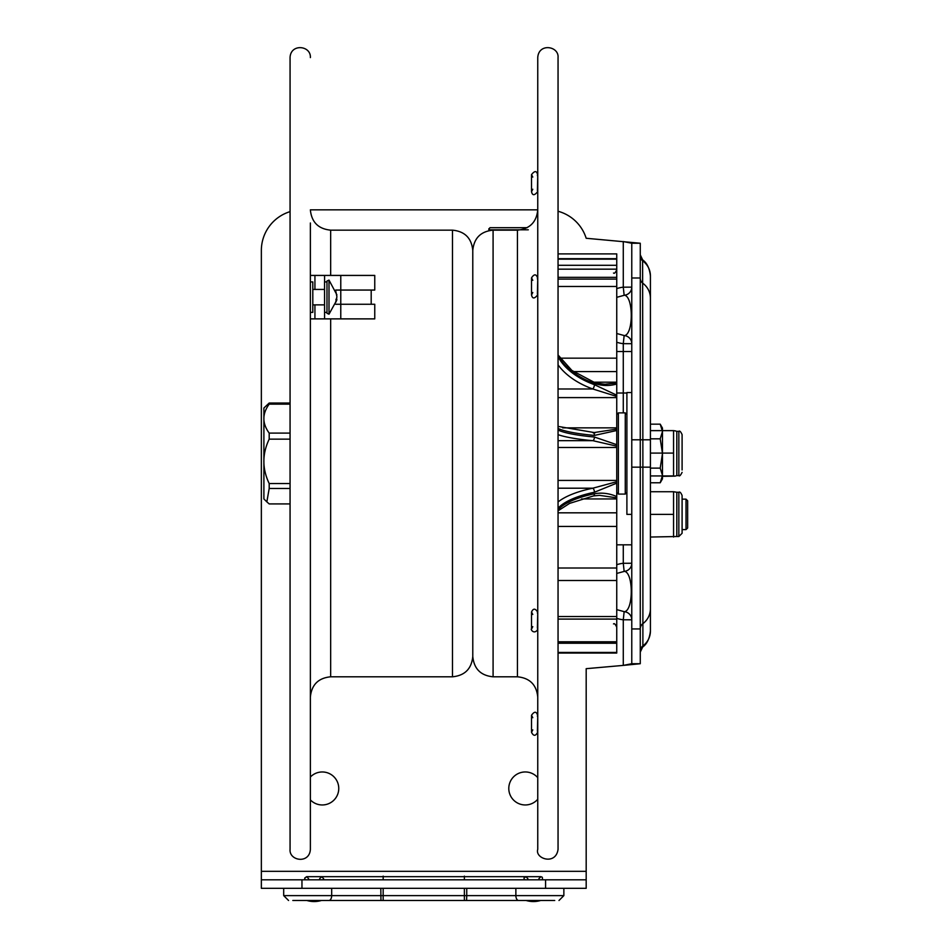 <?xml version="1.0" encoding="UTF-8"?>
<svg xmlns="http://www.w3.org/2000/svg" width="949" height="949" viewBox="0 0 949 949"><rect width="100%" height="100%" fill="white"/><g stroke="black" fill="none" stroke-linecap="round" stroke-linejoin="round"><path stroke-width="1.42" d="M631.773 514.382L631.773 392.566L626.898 392.566L626.898 514.382L631.773 514.382L631.773 544.833L616.743 544.833M662.473 476.327L675.036 476.137L673.565 475.959L673.565 430.632L650.421 430.632M650.421 475.935L673.565 475.935M675.036 430.822L673.565 430.656M650.421 453.088L673.565 453.088M682.094 469.969L682.094 434.595L682.094 469.969M310.37 222.991L310.37 849.367C309.481 864.242 288.994 860.897 290.062 849.367L290.062 57.592C290.608 43.215 311.153 45.516 310.37 57.592M310.37 504.227L310.37 402.72M310.37 422.091L310.37 484.868M330.667 318.876L330.667 676.803L452.483 676.803L452.483 230.156L330.667 230.156L330.667 275.424M493.089 230.156L517.442 230.156L517.442 676.803L493.089 676.803L493.089 230.156C480.752 231.354 473.99 238.128 472.78 250.453L472.78 656.494L472.78 250.453C471.582 238.128 464.808 231.354 452.483 230.156M537.751 849.367L537.751 57.592C538.629 42.717 559.115 46.062 558.048 57.592L558.048 849.367C555.817 865.713 534.762 858.631 537.751 849.367M528.308 229.8L489.981 229.8L488.937 229.148L489.981 227.677L527.169 227.677M558.048 258.686L616.743 258.686L616.743 253.893L558.048 253.893M616.743 258.686L616.743 269.16L558.048 269.16M558.048 277.333L616.743 277.333L616.743 269.16M616.743 277.333L616.743 279.101L558.048 279.101M558.048 286.479L616.743 286.479L616.743 279.101M616.743 286.479L616.743 358.164L559.993 358.164M573.421 371.581L616.743 371.581L616.743 358.164M616.743 371.581L616.743 382.186L594.027 382.186M558.048 397.607L616.743 397.607L616.743 427.869L562.674 427.869M558.048 447.477L616.743 447.477L616.743 480.419L558.048 480.419M581.5 498.949L616.743 498.949L616.743 512.828L558.048 512.828M558.048 526.434L616.743 526.434L616.743 512.828M616.743 526.434L616.743 568.012L558.048 568.012M558.048 580.503L616.743 580.503L616.743 568.012M616.743 580.503L616.743 616.542L558.048 616.542M558.048 653.054L616.743 653.054L616.743 616.542M558.048 434.666A84.461 13.215 180 0 0 592.805 440.668L616.743 446.16L616.755 444.69L594.43 437.026A3.25 1.601 95.2 0 1 592.805 440.668L558.048 440.668M558.048 428.462A81.211 12.705 180 0 0 594.43 435.413L616.755 430.502L616.743 444.701M616.743 447.477L616.743 446.16M558.048 508.178A81.211 29.099 180 0 1 594.43 492.246L616.755 483.148L616.743 480.419M616.743 481.712L592.805 488.201A84.461 30.261 0 0 0 558.048 501.962M594.43 492.246A3.25 1.518 -101.7 0 0 592.805 488.201L558.048 488.201M616.743 483.148L616.743 496.564C609.329 493.338 601.88 492.412 594.43 493.765A3.25 1.518 78.3 0 1 593.457 495.936L569.614 503.385L558.048 510.823M593.457 495.936L599.543 495.354L616.743 497.834L616.755 496.564M616.743 498.949L616.743 497.834M558.048 355.46A81.211 51.104 180 0 0 594.43 383.432C601.891 385.946 609.341 386.148 616.755 384.013L616.743 395.175L594.43 384.689A81.211 51.104 0 0 1 558.048 356.729M616.755 476.457L616.743 477.857M616.743 383.028L616.743 384.013L616.743 382.186L616.743 384.013L616.743 383.028L605.913 384.12C605.759 384.76 592.757 382.423 593.908 382.15A3.25 1.257 -70 0 0 593.908 382.139A3.25 1.257 -70 0 1 594.43 383.432M616.743 397.607L616.755 395.175M616.755 430.49L616.743 427.869M558.048 364.831A84.461 53.156 180 0 0 592.805 388.983L616.743 396.445M558.048 388.983L592.805 388.983A3.25 1.257 -70 0 0 594.43 384.689M594.43 435.413A3.25 1.601 -84.8 0 0 593.089 432.625A3.25 1.601 -84.8 0 0 592.805 432.649M616.743 429.102L593.327 432.685M625.272 412.874L625.272 494.085L618.368 494.085L618.368 412.874L625.272 412.874L626.898 414.499M537.383 190.666L537.751 175.648M537.383 731.299L537.751 716.281M537.383 293.917L537.751 278.899M537.383 628.048L537.751 613.03M326.978 281.011L326.978 313.3L329.006 314.202L329.006 280.097L326.978 281.011M336.824 297.156L336.563 299.41M329.006 314.202L336.824 300.026L335.578 302.612L336.907 296.729L335.578 290.204L336.563 294.89M329.006 280.097L336.907 294.89M336.907 299.41L335.899 299.41M292.814 900.494L554.738 900.494M552.899 900.494L513.919 900.494M464.381 900.494L464.381 895.619L331.676 895.619A4.875 2.811 90 0 1 328.876 900.494L294.653 900.494M314.143 876.674L533.409 876.674M626.898 393.005L616.743 393.005M616.743 351.533L623.279 351.533L623.279 412.874M642.603 647.159L642.888 645.925A18.648 18.577 0 0 0 650.421 631.014C648.986 644.051 642.603 646.755 642.615 647.147L640.267 652.141M616.743 297.334L624.454 295.222C633.541 296.562 633.541 334.285 624.454 335.614L616.743 333.514M310.37 777.041A16.489 16.489 0 0 1 338.757 788.465A16.489 16.489 0 0 1 310.37 799.888M558.048 211.259A40.605 40.605 0 0 1 586.185 238.27L640.267 243.241L631.773 243.241L623.279 241.544L623.279 287.179A29.431 28.423 180 0 0 616.743 288.615M290.062 211.639A40.605 40.605 0 0 0 261.355 250.453L261.355 871.324L586.185 871.324L586.185 668.677L623.279 665.403L631.773 663.719L631.773 628.95L640.267 628.95L640.267 243.241M624.454 295.222A8.126 8.114 0 0 0 631.773 287.144L623.279 287.179L624.145 295.246M640.267 277.998L631.773 277.998L631.773 439.79L650.421 439.79L650.421 467.157L642.888 467.157L642.603 259.801C642.603 260.192 648.986 262.897 650.421 275.934L650.421 298.223A18.648 18.577 0 0 0 642.888 283.312A6.501 6.477 0 0 1 640.267 278.116M631.773 663.719L640.267 663.719L640.267 628.95M640.267 651.121A6.501 6.477 -0 0 1 642.888 645.925L642.888 467.157L631.773 467.157L631.773 628.95M631.773 467.157L631.773 453.48M631.773 277.998L631.773 243.241M640.267 663.719L623.279 665.403L623.279 619.78L631.773 619.804A8.126 8.114 180 0 0 624.454 611.725L616.743 609.626M545.58 888.311L586.185 888.311L586.185 879.818L545.58 879.818L545.58 888.311L301.96 888.311L301.96 879.818L261.355 879.818L261.355 888.311L301.96 888.311M301.96 879.818L545.58 879.818M330.667 230.156C318.342 228.946 311.569 222.185 310.37 209.848L537.751 209.848C536.541 222.185 529.779 228.946 517.442 230.156M537.751 799.26A16.489 16.489 0 0 1 508.794 788.465A16.489 16.489 0 0 1 537.751 777.658M586.185 871.324L586.185 879.818M261.355 871.324L261.355 879.818M616.743 618.333A29.431 28.423 180 0 0 623.279 619.78L624.145 611.702M616.743 573.445L624.454 571.334C633.541 572.674 633.541 610.385 624.454 611.725M624.454 571.334A8.126 8.114 0 0 0 631.773 563.255L623.279 563.279L624.145 571.357M624.145 335.602L623.279 343.668L631.773 343.692A8.126 8.114 -0 0 0 624.454 335.614M631.773 351.533L623.279 351.533L623.279 343.668A29.431 28.423 180 0 1 616.743 342.221M662.473 430.632L662.473 428.094L660.207 424.167L662.473 431.498L660.207 438.829L662.473 453.48L660.207 468.13L662.473 475.449L660.207 482.78L650.421 482.78M662.473 475.935L662.473 478.854L660.207 482.78M660.207 468.13L650.421 468.13M662.473 453.48L662.473 475.449M660.207 438.829L650.421 438.829M662.473 431.498L662.473 453.088M660.207 424.167L650.421 424.167M686.02 529.613L687.645 527.988L687.645 500.775L686.02 499.15L686.02 529.613L682.094 529.613M650.421 537.039L676.815 536.517L676.815 492.258L678.843 492.258L678.843 536.517L682.094 533.267L682.094 495.497L682.094 499.15L686.02 499.15M650.421 514.382L673.565 514.382L673.565 491.724L650.421 491.724M673.565 537.039L673.565 514.382M676.815 492.258L673.565 491.724M310.37 318.876L314.926 318.876L314.926 304.866M314.926 318.876L324.582 318.876L324.534 281.924L326.978 281.924M335.721 304.261L374.76 304.261L374.76 318.876L340.774 318.876L340.774 290.05L374.76 290.05L374.76 275.424L340.774 275.424L340.774 290.05L335.721 290.05M326.978 312.375L324.534 312.375M310.37 275.424L340.774 275.424M324.582 275.424L324.582 281.924M314.926 275.424L314.926 289.433M310.37 281.924L312.802 281.924L312.802 312.375L310.37 312.375M324.582 318.876L340.774 318.876M290.062 488.474L269.196 488.474L266.847 501.879L269.196 503.919L290.062 503.919M269.196 488.474L269.196 483.539L290.062 483.539M266.847 501.879L263.893 498.937L263.893 408.011L269.196 403.028L290.062 403.028M290.062 439.15L269.196 439.15C262.102 453.942 262.102 468.747 269.196 483.539M269.196 439.15L269.196 433.1L290.062 433.1M290.062 404.144L269.196 404.144C262.102 413.8 262.102 423.444 269.196 433.1M269.196 404.144L269.196 403.028M675.036 476.137L676.815 475.603L676.815 431.344L678.843 431.344L678.843 475.603C679.46 476.517 680.54 475.437 682.094 472.353M489.981 230.393L489.981 229.8M558.048 265.293L616.743 265.293M616.743 641.773L558.048 641.773M594.43 437.026A81.211 12.705 0 0 1 558.048 430.075M594.43 493.765A81.211 29.099 0 0 0 558.048 509.684M616.743 652.426L558.048 652.426M331.676 888.311L331.676 895.619L283.692 895.619L288.567 900.494L283.692 895.619L283.692 888.311M380.81 888.311L380.952 900.494M383.171 888.311L383.171 900.494M464.381 876.129L464.381 879.818M383.171 876.129L383.171 879.818M466.6 900.494L466.742 895.619L464.381 895.619L464.381 888.311M563.86 888.311L563.86 895.619L558.985 900.494L563.86 895.619L466.742 895.619L466.742 888.311M515.865 888.311L515.865 895.619A4.875 2.811 -90 0 0 518.676 900.494M640.267 628.831A6.501 6.477 -0 0 1 642.888 623.635A18.648 18.577 0 0 0 650.421 608.724L650.421 467.157M623.279 544.833L623.279 563.279A29.431 28.423 180 0 0 616.743 564.726M640.267 255.827A6.501 6.477 180 0 0 642.888 261.022A18.648 18.577 0 0 1 650.421 275.934M675.036 430.81L676.815 431.344M676.815 475.603L678.843 475.603M678.843 431.344C679.65 430.526 680.73 431.605 682.094 434.595M330.667 676.803C318.342 678.001 311.569 684.763 310.37 697.1M452.483 676.803C464.808 675.593 471.582 668.831 472.78 656.494C473.99 668.831 480.752 675.593 493.089 676.803M517.442 676.803C529.779 678.001 536.541 684.763 537.751 697.1M488.842 228.733L488.842 230.607M613.505 623.944C614.264 623.09 615.343 624.169 616.743 627.194M558.048 259.16L616.743 259.16M616.743 619.092L558.048 619.092M616.743 643.232L558.048 643.232M558.048 354.973L571.903 370.454L593.908 382.15M558.048 426.398L595.272 432.732M613.505 273.015C614.288 273.846 615.379 272.766 616.743 269.777M626.898 492.46L625.272 494.085M616.743 492.46L618.368 494.085M616.743 414.499L618.368 412.874M532.78 189.254L531.523 191.71C532.436 195.672 534.453 195.672 537.573 191.71L537.751 190.666M532.78 177.072L531.523 174.616L531.523 191.71M537.383 175.648L537.573 174.616C536.671 170.642 534.655 170.642 531.523 174.616M532.78 729.888L531.523 732.343C533.54 736.246 535.556 736.246 537.573 732.343L537.751 731.299M532.78 717.705L531.523 715.249L531.523 732.343M537.383 716.281L537.573 715.249C536.375 711.252 534.358 711.252 531.523 715.249M532.78 292.506L531.523 294.961C532.436 298.923 534.453 298.923 537.573 294.961L537.751 293.917M532.78 280.323L531.523 277.867L531.523 294.961M537.383 278.899L537.573 277.867C536.161 273.87 534.145 273.87 531.523 277.867M532.78 626.637L531.523 629.092C530.325 628.677 533.374 634.762 537.383 630.124L537.751 628.048M532.78 614.454L531.523 611.998L531.523 629.092M537.383 613.03L537.573 611.998C535.26 608.25 533.243 608.25 531.523 611.998M324.534 289.433L312.802 289.433M324.534 304.866L312.802 304.866M538.925 878.667L540.918 876.674L525.888 876.674L524.014 877.991L524.275 879.818M527.881 878.667L525.888 876.674L527.537 876.674M542.318 877.256L542.543 879.818L542.318 877.256L540.894 876.674M526.185 900.494A25.22 25.22 0 0 0 540.622 900.494M319.659 878.667L321.652 876.674L306.634 876.674L304.688 878.252L305.009 879.818L304.759 877.991L306.634 876.674L308.615 878.667M323.277 879.818L323.645 878.727L321.652 876.674L306.634 876.674M306.918 900.494A25.22 25.22 0 0 0 321.367 900.494M631.773 258.27L631.773 259.694M631.773 648.677L631.773 647.348M642.603 259.801L640.267 254.807M650.421 439.79L650.421 298.223M650.421 608.724L650.421 631.014M678.843 492.258C679.792 491.546 680.884 492.626 682.094 495.497M676.815 536.517L678.843 536.517M371.189 304.261L371.189 290.05"/></g></svg>
